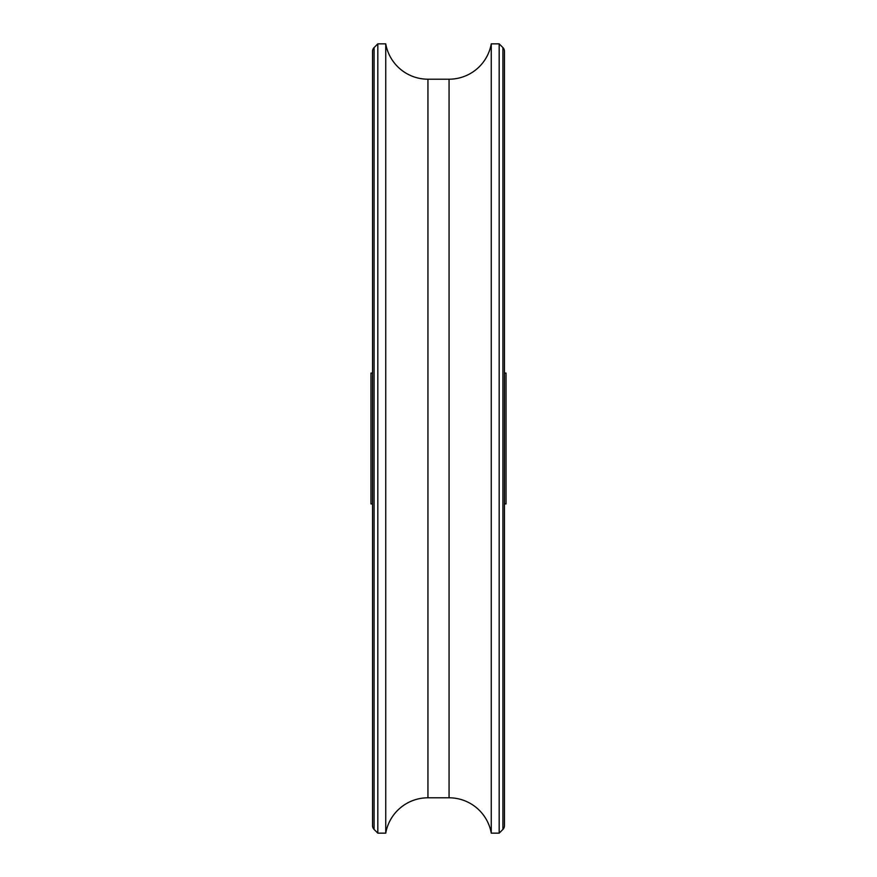 <?xml version="1.0" encoding="UTF-8"?>
<svg xmlns="http://www.w3.org/2000/svg" width="877" height="877" viewBox="0 0 877 877"><rect width="100%" height="100%" fill="white"/><g stroke="black" fill="none" stroke-linecap="round" stroke-linejoin="round"><path stroke-width="1.32" d="M370.971 503.924L370.971 373.076L372.55 373.076L370.971 373.076L370.971 503.924L372.55 503.924L370.971 503.924M372.55 51.315L372.55 825.685L372.55 51.315A5.273 5.273 0 0 1 374.095 47.577L374.095 829.423A5.273 5.273 0 0 1 372.55 825.685A5.273 5.273 180 0 0 374.095 829.423L374.095 47.577L377.823 43.85L377.823 833.15L374.095 829.423L377.823 833.15L385.737 833.15L377.823 833.15L377.823 43.85L374.095 47.577M385.737 43.85L377.823 43.85L385.737 43.85L385.737 833.15A42.874 42.874 0 0 1 427.943 797.796L427.943 79.204A42.874 42.874 0 0 1 385.737 43.85L385.737 833.15A42.874 42.874 0 0 1 427.943 797.796L449.057 797.796L427.943 797.796L427.943 79.204L449.057 79.204L427.943 79.204A42.874 42.874 0 0 1 385.737 43.85M449.057 79.204L449.057 797.796A42.874 42.874 0 0 1 491.263 833.15L491.263 43.85A42.874 42.874 0 0 1 449.057 79.204L449.057 797.796A42.874 42.874 0 0 1 491.263 833.15L499.177 833.15L502.905 829.423L502.905 47.577L499.177 43.85L491.263 43.85L499.177 43.85L502.905 47.577A5.273 5.273 180 0 1 504.45 51.315A5.273 5.273 0 0 0 502.905 47.577L502.905 829.423L499.177 833.15L499.177 43.85L499.177 833.15L491.263 833.15L491.263 43.85A42.874 42.874 0 0 1 449.057 79.204M504.45 825.685L504.45 51.315L504.45 825.685A5.273 5.273 180 0 1 502.905 829.423M506.029 503.924L504.45 503.924L506.029 503.924L506.029 373.076L506.029 503.924M504.45 373.076L506.029 373.076L504.45 373.076"/></g></svg>
